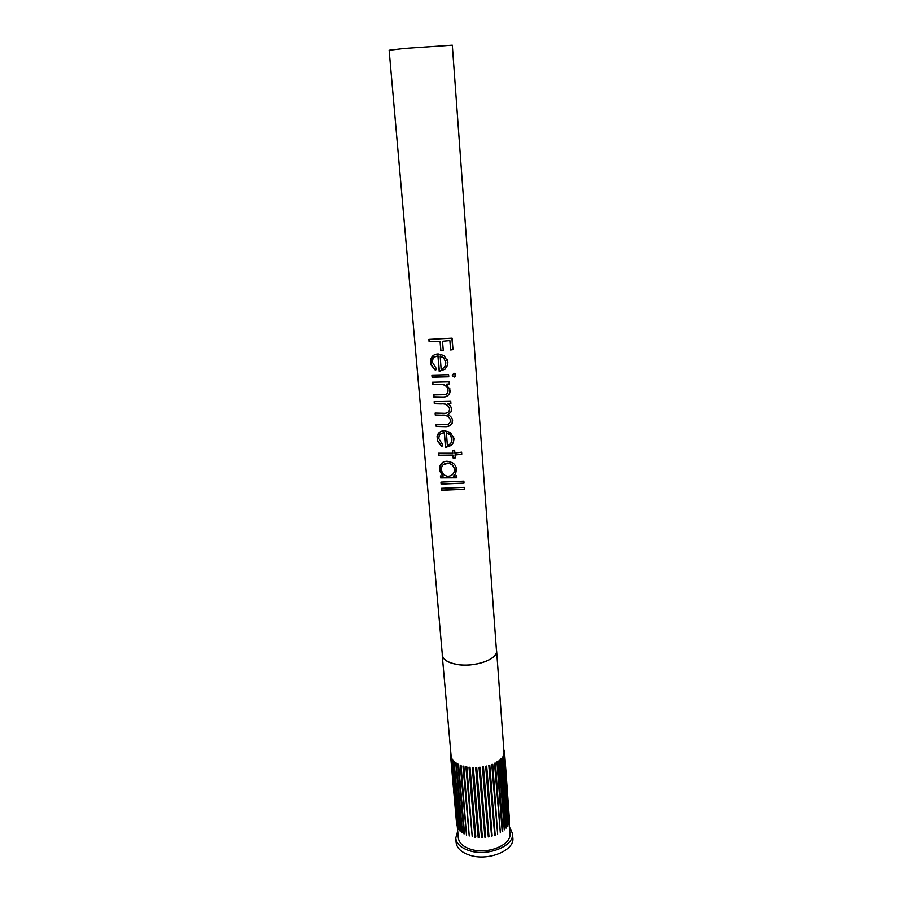 <?xml version="1.0" encoding="UTF-8"?>
<svg xmlns="http://www.w3.org/2000/svg" width="902" height="902" viewBox="0 0 902 902"><rect width="100%" height="100%" fill="white"/><g stroke="black" fill="none" stroke-linecap="round" stroke-linejoin="round"><path stroke-width="1.35" d="M443.029 476.121L440.063 471.633L439.68 467.089C440.48 463.357 442.95 461.396 447.088 461.204L452.229 462.591C454.8 464.192 456.209 466.413 456.468 469.254L455.657 473.606L453.571 476.064L456.705 475.816L456.863 477.801L440.582 477.891L440.424 475.918L443.265 475.94L440.345 471.464L439.905 469.13L439.962 466.909L442.408 462.602M442.003 446.332L437.786 441.044L437.323 438.597L437.38 436.218L439.838 432.103M435.655 370.248L431.359 364.87L430.897 362.322L430.942 359.842L434.054 355.027M454.236 377.059L452.319 375.345L453.932 373.18L455.848 374.86L454.946 376.799L452.827 376.529M456.299 664.233C473.719 667.784 498.039 659.441 496.472 650.759L452.308 45.19L404.367 48.46L389.145 50.264L442.363 655.111C443.04 659.452 447.685 662.485 456.299 664.233M452.984 349.649L450.605 349.965L449.873 340.573L442.521 341.26L443.277 350.641L440.83 350.788L440.075 341.407L429.081 341.508L428.901 339.389L452.082 338.149L452.984 349.649L450.594 349.829M430.637 359.988C431.528 356.177 434.042 354.159 438.169 353.922L444.111 355.613L447.899 362.052L447.64 365.163L445.024 369.211L439.206 371.331L437.944 356.042C434.2 356.414 432.374 358.489 432.441 362.277L436.342 368.614L435.565 370.463L431.066 365.006L430.637 359.988M448.768 376.777L432.092 377.183L431.911 375.108L448.61 374.691L448.768 376.777L432.385 377.047L432.227 375.119M446.219 384.173L450.166 390.318L449.85 392.911C448.328 396.001 445.689 397.41 441.946 397.139L433.761 396.993L433.591 394.929L444.957 394.715C447.178 393.994 448.193 392.471 448.012 390.149L447.933 389.585C447.313 387.037 445.667 385.402 442.961 384.669L432.689 384.308L432.52 382.234L449.173 381.839L449.343 383.925L446.219 384.173L449.343 383.925M447.911 403.656L450.515 405.799L451.665 409.158L451.293 411.718L447.933 414.796C450.673 415.957 452.218 417.885 452.578 420.569L452.173 423.196C450.617 425.744 448.193 426.905 444.9 426.669L436.252 426.466L436.072 424.436L444.742 424.639C448.283 424.955 450.188 423.545 450.448 420.4L450.323 419.678C448.711 416.205 445.746 414.762 441.416 415.348L435.294 415.134L435.125 413.093L443.243 413.285C447.234 413.657 449.32 412.237 449.523 408.989L449.433 408.414C448.001 404.942 445.182 403.442 440.999 403.927L434.336 403.735L434.155 401.683L450.741 401.356L450.91 403.419L447.911 403.656L450.91 403.419M437.087 436.376C437.966 432.78 440.435 430.897 444.494 430.739L450.312 432.408L454.022 438.586L453.447 442.487L451.192 445.475L445.475 447.471L444.269 432.78C440.593 433.061 438.789 435.012 438.857 438.643L442.668 444.81L441.901 446.569L437.493 441.213L437.087 436.376M455.262 457.9L453.176 458.081L452.951 455.217L438.676 455.206L438.507 453.21L452.781 453.221L452.556 450.346L454.642 450.177L454.879 453.041L461.61 452.161L461.768 454.168L454.991 454.879L455.262 457.9L455.036 455.048L461.768 454.168M464.023 483.111L441.112 484.081L440.943 482.108L463.876 481.138L464.023 483.111L441.394 483.9L441.247 482.142M464.507 489.301L441.63 490.248L441.461 488.286L464.361 487.328L464.507 489.301L441.912 490.068L441.766 488.32M509.45 826.886L512.528 833.561C514.388 845.58 489.019 856.438 470.63 851.06C461.531 848.432 456.57 844.125 455.735 838.138L457.72 831.046M512.528 833.561L512.855 838.014C514.704 850.09 489.38 860.97 471.002 855.57C461.925 852.92 456.976 848.59 456.13 842.581L455.735 838.138M500.847 758.808L505.966 828.025L506.552 828.002L501.444 758.785L500.847 758.808L501.692 758.526L506.552 828.002M499.077 760.397L504.241 829.727L504.827 829.739L499.674 760.409L499.077 760.397L499.979 760.161L504.827 829.739M496.946 761.886L502.166 831.306L502.741 831.362L497.532 761.931L496.946 761.886L497.893 761.705L502.741 831.362M494.51 763.239L500.328 832.85L494.51 763.239L495.469 763.115L500.328 832.85M491.782 764.434L497.633 834.158L491.782 764.434L492.763 764.389L497.633 834.158M488.828 765.46L494.702 835.286L488.828 765.46L489.786 765.155L494.702 835.286M485.671 766.294L491.567 836.199L485.671 766.294L486.697 766.057L492.142 835.726L491.567 836.199M482.39 766.926L488.298 836.876L482.39 766.926L483.449 766.745L488.963 836.447L488.298 836.876M479.03 767.331L484.938 837.327L479.03 767.331L480.101 767.23L485.682 836.932L484.938 837.327M475.636 767.512L481.544 837.518L475.636 767.512L476.718 767.489L482.367 837.191L481.544 837.518M472.276 767.478L478.184 837.473L472.276 767.478L473.336 767.512L479.052 837.191L478.184 837.473M469.006 767.207L474.892 837.169L469.006 767.207L470.032 767.32L475.805 836.955L474.892 837.169M465.883 766.723L466.853 766.903L472.231 836.729L465.883 766.723M503.981 751.941L504.071 753.17M503.812 753.677L504.421 753.26L503.812 753.677L508.965 823.977L508.277 824.383L503.237 755.425L503.925 755.042L508.852 824.281M502.234 757.139L507.319 826.232L507.905 826.164L502.831 757.071L502.234 757.139L503.012 756.801L507.905 826.164M442.262 653.916L442.228 655.123C442.905 659.486 447.572 662.542 456.232 664.289C473.73 667.863 498.186 659.486 496.607 650.748L496.382 649.564M509.123 822.432L509.946 833.696C511.626 844.633 488.591 854.476 471.87 849.616C463.594 847.226 459.073 843.302 458.317 837.845L457.404 827.427M451.327 757.139L450.707 756.801L451.44 758.435M451.744 758.278L458.036 827.619L457.337 827.303L451.744 758.278M452.691 759.879L459.107 829.333L458.34 829.073L452.691 759.879M454.033 761.401L460.572 830.945L459.727 830.742L454.033 761.401M455.769 762.788L456.389 763.205L462.388 832.411L461.813 832.501L455.769 762.788M457.855 764.039L458.577 764.4L464.553 833.719L463.989 833.854L457.855 764.039M460.257 765.121L461.08 765.437L466.481 835.026L460.257 765.121M462.952 766.023L463.853 766.272L469.243 835.985L462.952 766.023M489.786 765.155L495.175 835.128M486.697 766.057L492.064 836.064M483.449 766.745L488.816 836.785M480.101 767.23L485.468 837.27M476.718 767.489L482.074 837.507M473.336 767.512L478.703 837.496M470.032 767.32L475.399 837.236M466.853 766.903L472.231 836.729M463.853 766.272L469.243 835.985M461.08 765.437L466.481 835.026M458.577 764.4L458.002 764.535L463.989 833.854M456.389 763.205L455.803 763.295L461.813 832.501M454.54 761.852L453.943 761.908L459.986 830.99M453.075 760.375L452.477 760.386L458.532 829.344M451.992 758.796L451.417 758.774L457.472 827.585M450.707 756.801L456.75 825.454L450.763 757.071M450.538 755.324L456.615 823.876M450.741 753.553L450.865 754.951M503.823 749.731L504.308 751.456M504.5 751.772L509.314 820.516M504.489 751.49L509.495 820.459M504.376 753.542L508.852 822.511M504.421 753.26L509.382 822.365M503.812 755.324L503.237 755.425M449.873 340.573L442.521 341.26M440.83 350.788L443.277 350.517M440.909 350.664L440.075 341.407M429.081 341.508L440.153 341.283M429.386 341.384L429.217 339.4M451.925 338.171L452.815 349.548M447.426 359.729L447.595 365.062L445.047 369.076L439.342 371.196L438.09 355.907L434.899 356.899M445.78 362.48L443.807 357.914L440.165 356.053L441.123 369.177C444.359 368.084 445.904 365.795 445.768 362.345L443.773 358.049L440.063 356.2M454.958 373.372L455.657 374.747L454.089 376.935M448.576 374.702L448.734 376.641M449.782 388.412L449.805 392.798C448.305 395.865 445.735 397.263 442.081 396.981L434.054 396.835L433.896 394.952M448.001 390.002L447.922 389.427C447.313 386.89 445.689 385.255 443.051 384.523L432.994 384.162L432.825 382.245M449.14 381.839L449.297 383.778M451.316 407.445L451.237 411.583L447.933 414.796M452.308 419.171L452.127 423.061C450.605 425.586 448.238 426.736 445.013 426.499L436.545 426.296L436.388 424.459M450.436 420.242L450.312 419.498C448.722 416.047 445.813 414.604 441.585 415.179L435.587 414.976L435.429 413.116M449.523 408.989L449.421 408.234C448.001 404.784 445.25 403.295 441.157 403.769L434.629 403.589L434.471 401.706M450.707 401.367L450.865 403.273M453.672 436.681L453.402 442.341L451.214 445.306L445.611 447.302L444.404 432.61L440.841 433.817M451.925 438.71L450.391 434.989L446.434 432.78L447.358 445.43C450.538 444.393 452.06 442.205 451.936 438.879L449.985 434.741L446.343 432.949M453.176 458.081L455.217 457.731M453.176 457.912L452.951 455.217M438.676 455.206L452.939 455.048M438.958 455.036L438.812 453.232M452.781 453.221L452.567 450.346M454.619 450.177L454.879 453.041M461.441 452.184L461.576 454.01M440.582 477.891L440.728 475.94M456.153 467.484L455.623 473.449L453.571 476.064M456.671 475.816L456.863 477.801M440.875 477.71L456.818 477.62M454.394 469.491L454.382 469.288C453.932 466.063 452.094 464.034 448.869 463.177L443.446 464.507M447.358 463.019L447.234 463.2C443.333 463.583 441.405 465.703 441.45 469.536C441.912 473.11 443.818 475.32 447.178 476.177L448.249 476.256C452.319 475.782 454.371 473.527 454.394 469.457C453.954 466.266 452.094 464.237 448.801 463.357L447.234 463.2M463.707 481.172L463.842 482.953M464.192 487.362L464.327 489.132M496.607 650.748L503.959 751.637M442.228 655.123L451.169 756.609M449.997 434.663L449.185 433.918"/></g></svg>
